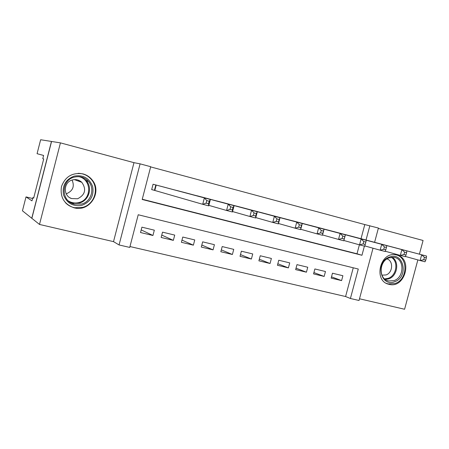 <?xml version="1.0" encoding="UTF-8"?>
<svg xmlns="http://www.w3.org/2000/svg" width="449" height="449" viewBox="0 0 449 449"><rect width="100%" height="100%" fill="white"/><g stroke="black" fill="none" stroke-linecap="round" stroke-linejoin="round"><path stroke-width="0.67" d="M74.141 207.842L74.983 208.022C89.923 211.563 102.103 192.223 92.494 180.358C90.041 177.108 86.842 174.942 82.891 173.875C72.379 172.309 65.234 176.552 61.462 186.593C59.93 197.19 64.156 204.273 74.141 207.842M389.008 284.318C405.026 288.931 413.203 258.517 396.865 255.01L395.591 254.757C379.826 251.766 373.209 281.197 388.918 284.296L389.008 284.318M373.024 248.207L359.043 300.493L350.416 298.495L358.285 269.035L138.225 214.751L129.739 247.421L119.064 244.952L140.099 163.851L150.701 166.708L142.193 199.479L361.956 255.273L364.403 246.119M31.756 218.281L51.455 141.446L40.64 139.746L37.071 153.693L43.609 155.455L42.778 158.688L43.705 158.963L33.653 198.166L32.805 197.627L31.98 200.855L26.008 196.903L22.45 210.806L39.501 224.444L113.518 241.635L119.064 244.952M359.503 298.781L404.588 309.254L417.856 259.904M129.969 246.546L345.59 296.531L350.416 298.495M31.862 218.309L51.562 141.474L60.435 142.872L39.501 224.444M419.4 254.168L423.076 240.479L378.311 228.429M165.44 187.48L153.07 184.236L151.672 189.613L155.298 190.55M185.757 192.812L173.6 189.669M205.709 198.037L193.772 194.95M225.308 203.167L213.584 200.131M244.565 208.213L233.048 205.227M263.484 213.152L252.164 210.227M282.067 218.029L270.949 215.144M300.336 222.811L289.409 219.976M318.296 227.508L307.554 224.725M335.947 232.139L325.385 229.394M331.508 276.842L341.594 280.603L331.171 278.111L332.473 273.211L342.896 275.731L341.594 280.603M313.918 272.56L324.161 276.438L313.559 273.901L314.872 268.957L325.469 271.522L324.161 276.438M296.031 268.193L306.431 272.195L295.65 269.619L296.974 264.635L307.75 267.239L306.431 272.195M277.83 263.743L288.398 267.885L277.431 265.264L278.762 260.235L289.723 262.884L288.398 267.885M259.32 259.213L270.057 263.501L258.893 260.83L260.235 255.756L271.387 258.45L270.057 263.501M240.49 254.589L251.389 259.034L240.03 256.323L241.377 251.199L252.731 253.943L251.389 259.034M221.323 249.863L232.391 254.493L220.835 251.732L222.188 246.563L233.744 249.358L232.391 254.493M201.82 245.042L213.062 249.874L201.292 247.057L202.656 241.848L214.42 244.688L213.062 249.874M181.968 240.114L193.379 245.165L181.402 242.303L182.777 237.044L194.748 239.934L193.379 245.165M161.769 235.074L173.342 240.372L161.146 237.459L162.527 232.15L174.723 235.096L173.342 240.372M345.59 296.531L353.256 267.8M154.327 230.169L141.912 227.166L140.52 232.526L152.941 235.495L154.327 230.169M361.018 238.722L364.796 224.567L150.651 166.905M142.254 199.238L357 253.78L359.391 244.817M353.307 236.674L342.924 233.985M113.518 241.635L133.982 162.667L60.435 142.872M133.982 162.667L140.099 163.851M364.796 224.567L378.412 228.041L374.595 242.314M366.025 240.047L369.847 225.735M357 253.78L361.956 255.273M141.199 229.905L152.941 235.495M425.742 260.167L426.359 257.866L424.4 257.356L423.783 259.662L425.742 260.167L425.007 261.795L420.118 260.532L421.667 254.779L345.966 234.754M424.4 257.356L421.667 254.779L426.55 256.059L350.293 235.882M423.783 259.662L420.118 260.532L405.408 256.463M426.359 257.866L426.55 256.059M389.575 257.041C403.842 251.502 409 277.218 394.643 281.714C380.438 287.523 374.977 261.514 389.575 257.041M393.947 280.636C404.639 277.409 404.594 258.388 393.84 257.361L389.255 257.816C378.883 260.835 378.327 279.16 388.503 280.973L393.947 280.636M381.914 275.142L385.944 274.968C392.869 272.897 393.678 260.83 386.987 258.916M386.437 283.347L388.138 283.925L395.013 283.527C407.989 279.592 408.36 256.603 395.395 254.735M74.13 176.137C83.183 174.622 89.362 178.101 92.657 186.588C94.138 195.551 90.653 201.764 82.206 205.21C73.198 206.854 66.98 203.419 63.55 194.905C62.018 185.813 65.543 179.561 74.13 176.137M81.696 204.037C91.231 201.623 95.149 188.614 88.504 181.43C84.603 177.265 79.843 175.834 74.225 177.153C60.873 180.201 60.862 201.231 74.141 204.11L81.696 204.037M72.076 180.049C74.719 186.296 72.934 190.825 66.716 193.631L66.199 193.766M77.621 198.772C85.215 194.838 86.612 189.36 81.819 182.339C79.114 179.875 75.965 179.084 72.384 179.959C63.466 182.008 62.86 195.854 71.537 198.559L77.621 198.772M65.459 202.712C68.001 205.339 71.065 207.011 74.641 207.73L82.801 207.348C94.116 204.43 99.24 189.388 92.023 180.274C88.492 175.75 83.834 173.432 78.042 173.325M80.927 182.013L80.809 181.486M78.693 180.302L78.727 181.211M32.581 198.497L26.008 196.903M33.737 197.857L32.805 197.627M405.975 255.038L406.598 252.708L404.6 252.186L403.971 254.516L405.975 255.038L405.312 256.699L400.328 255.414L401.883 249.605L328.483 230.174M404.6 252.186L401.883 249.605L406.867 250.907L332.883 231.325M403.971 254.516L400.328 255.414L385.309 251.249M406.598 252.708L406.867 250.907M385.803 249.801L386.432 247.45L384.395 246.922L383.766 249.274L385.803 249.801L385.225 251.507L380.135 250.188L381.706 244.323L310.702 225.516M384.395 246.922L381.706 244.323L386.791 245.654L315.176 226.689M383.766 249.274L380.135 250.188L364.807 245.923M386.432 247.45L386.791 245.654M365.222 244.458L365.862 242.084L363.78 241.54L363.146 243.919L365.222 244.458L364.728 246.204L359.537 244.862L361.119 238.935L292.613 220.779M363.78 241.54L361.119 238.935L366.305 240.288L297.165 221.974M363.146 243.919L359.537 244.862L343.889 240.496M365.862 242.084L366.305 240.288M342.739 236.056L342.099 238.458L344.22 239.008L344.86 236.606L342.739 236.056L340.106 233.435L345.399 234.816L343.811 240.793L338.512 239.424L340.106 233.435L274.21 215.963M278.84 217.176L345.399 234.816L344.86 236.606M342.099 238.458L338.512 239.424L322.545 234.95M344.22 239.008L343.811 240.793M321.26 230.455L320.614 232.879L322.78 233.441L323.426 231.016L321.26 230.455L318.661 227.817L324.06 229.231L322.461 235.27L317.05 233.873L318.661 227.817L255.487 211.058M260.196 212.293L324.06 229.231L323.426 231.016M320.614 232.879L317.05 233.873L300.751 229.287M322.78 233.441L322.461 235.27M299.331 224.73L298.68 227.188L300.892 227.761L301.543 225.308L299.331 224.73L296.761 222.087L302.278 223.529L300.662 229.63L295.139 228.204L296.761 222.087L236.427 206.069M241.22 207.32L302.278 223.529L301.543 225.308M298.68 227.188L295.139 228.204L278.503 223.507M300.892 227.761L300.662 229.63M276.932 218.893L276.275 221.368L278.537 221.958L279.194 219.482L276.932 218.893L274.401 216.233L280.036 217.709L278.402 223.877L272.768 222.418L274.401 216.233L217.024 200.989M221.907 202.263L280.036 217.709L279.194 219.482M276.275 221.368L272.768 222.418L255.778 217.591M278.537 221.958L278.402 223.877M254.055 212.921L253.393 215.43L255.706 216.031L256.362 213.528L254.055 212.921L251.558 210.255L257.311 211.76L255.672 217.995L249.913 216.502L251.558 210.255L197.279 195.815M202.246 197.117L257.311 211.76L256.362 213.528M253.393 215.43L249.913 216.502L232.56 211.552M255.706 216.031L255.672 217.995M230.679 206.826L230.011 209.363L232.374 209.975L233.042 207.444L230.679 206.826L228.221 204.143L234.103 205.687L232.447 211.99L226.56 210.463L228.221 204.143L177.17 190.55M182.232 191.875L234.103 205.687L233.042 207.444M230.011 209.363L226.56 210.463L208.841 205.367M232.374 209.975L232.447 211.99M206.793 200.596L206.119 203.161L208.532 203.784L209.206 201.225L206.793 200.596L204.374 197.902L210.385 199.479L208.718 205.85L202.701 204.295L204.374 197.902L156.69 185.184M161.848 186.537L210.385 199.479L209.206 201.225M206.119 203.161L202.701 204.295L151.683 189.557M208.532 203.784L208.718 205.85M392.207 257.26C399.728 261.745 397.348 276.236 388.688 278.885L385.259 279.463M384.569 278.902L388.116 278.352C396.602 275.77 398.785 261.503 391.32 257.328M81.32 177.029L86.253 180.65C92.82 187.744 88.953 200.591 79.529 202.976L72.059 203.043L70.42 202.482M68.355 200.899C71.75 202.965 75.365 203.481 79.209 202.443C92.039 199.378 91.725 179.095 78.738 176.648M156.213 185.061L154.821 190.415M155.842 184.966L154.45 190.309M92.494 180.358L91.95 180.178M388.918 284.296L387.117 283.673M386.976 280.457L388.503 280.973M382.2 275.215L381.903 275.119M81.819 182.339L74.354 179.611M88.504 181.43L86.253 180.65C92.808 187.738 88.936 200.585 79.524 202.97L72.059 203.043L74.141 204.11M71.537 198.559L69.775 197.7"/></g></svg>
